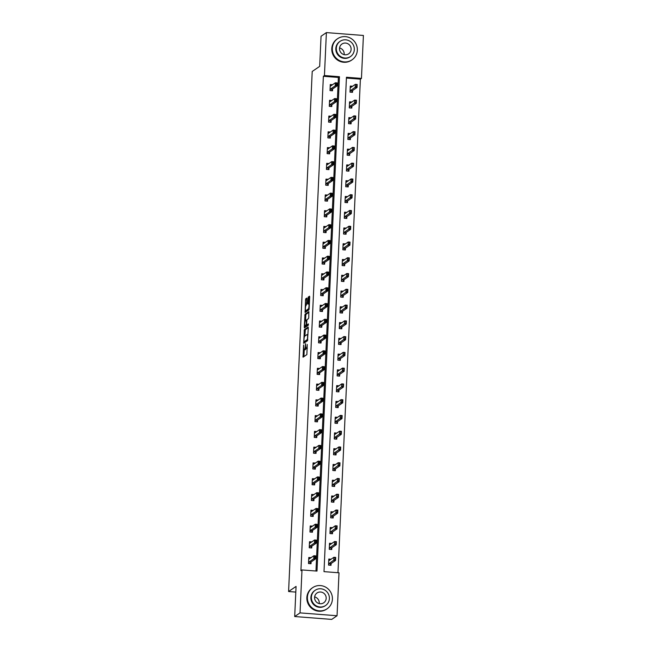 <?xml version="1.0" encoding="UTF-8"?>
<svg xmlns="http://www.w3.org/2000/svg" width="652" height="652" viewBox="0 0 652 652"><rect width="100%" height="100%" fill="white"/><g stroke="black" fill="none" stroke-linecap="round" stroke-linejoin="round"><path stroke-width="0.98" d="M303.587 344.989L303.066 357.182L306.872 354.59L307.247 344.484A3.219 0.644 -85.6 0 1 306.432 348.111L306.122 348.331A3.219 0.644 -85.6 0 1 306.016 348.364A3.219 0.644 -85.6 0 1 305.592 345.609L305.56 343.645L305.299 345.813A3.219 0.644 -85.6 0 1 304.484 349.448L304.174 349.659A3.219 0.644 -85.6 0 1 304.068 349.692A3.219 0.644 -85.6 0 1 303.645 346.945L303.587 344.989M306.97 298.918L306.839 298.062L305.747 298.787L305.495 299.928L305.095 312.487L308.901 309.904L309.154 308.771L309.684 297.059L309.553 296.204L308.241 297.084L307.76 303.229L307.891 304.093L308.559 303.645A2.689 0.538 -85.6 0 1 308.649 303.62A2.689 0.538 -85.6 0 1 308.991 306.13A2.689 0.538 -85.6 0 1 308.315 308.95L305.837 310.654A2.689 0.538 -85.6 0 1 305.747 310.678A2.689 0.538 -85.6 0 1 305.405 308.168A2.689 0.538 -85.6 0 1 306.073 305.348L306.742 303.93L306.97 298.918M337.051 615.749L331.713 619.4L294.696 616.531L296.065 586.417L288.591 591.527L312.21 71.467L319.684 66.365L321.053 36.251L326.391 32.6L363.408 35.469L361.452 78.419L346.448 77.254L323.995 571.641L339.007 572.798L337.051 615.749L300.034 612.888L301.99 569.938L316.994 571.095L339.447 76.716L324.435 75.55L326.391 32.6M294.696 616.531L300.034 612.888M315.967 571.013L338.38 77.441L323.368 76.284L300.922 570.663L301.99 569.938M323.368 76.284L324.435 75.55M304.345 329.643L303.693 343.343L307.5 340.752L308.282 327.915L308.119 327.06L304.345 329.643L305.348 329.716L304.859 336.073M305.307 326.114L305.266 327.133L304.264 327.06L305.046 314.215L308.852 311.632L308.755 317.5L308.502 318.632L306.97 319.676L306.57 324.134L306.701 324.998L308.323 323.897M304.264 327.06L304.427 327.907L308.266 325.283L308.347 323.889M288.591 591.527L295.812 592.081M311.077 557.656L308.795 557.484L308.518 563.548L311.02 563.736L311.102 561.951M311.795 541.893L309.513 541.714L309.235 547.778L311.737 547.973L311.819 546.18M312.512 526.131L310.23 525.952L309.953 532.016L312.455 532.211L312.536 530.418M313.229 510.361L310.947 510.19L310.67 516.254L313.172 516.441L313.253 514.656M313.938 494.599L311.664 494.42L311.387 500.483L313.889 500.679L313.971 498.886M314.655 478.829L312.373 478.658L312.104 484.721L314.606 484.909L314.688 483.124M315.372 463.067L313.09 462.887L312.821 468.951L315.315 469.147L315.397 467.354M316.09 447.305L313.808 447.125L313.53 453.189L316.033 453.384L316.114 451.591M316.807 431.534L314.525 431.363L314.248 437.427L316.75 437.614L316.831 435.829M317.524 415.772L315.242 415.593L314.965 421.657L317.467 421.852L317.548 420.059M318.241 400.002L315.959 399.831L315.682 405.894L318.184 406.09L318.266 404.297M318.95 384.24L316.676 384.061L316.399 390.124L318.901 390.32L318.983 388.527M319.667 368.478L317.385 368.298L317.116 374.362L319.61 374.558L319.692 372.765M320.385 352.708L318.103 352.536L317.826 358.6L320.328 358.787L320.409 357.003M321.102 336.945L318.82 336.766L318.543 342.83L321.045 343.025L321.126 341.232M321.819 321.175L319.537 321.004L319.26 327.068L321.762 327.263L321.843 325.47M322.536 305.413L320.254 305.234L319.977 311.297L322.479 311.493L322.561 309.7M323.245 289.651L320.971 289.472L320.694 295.535L323.196 295.731L323.278 293.938M323.962 273.881L321.68 273.71L321.412 279.773L323.905 279.961L323.987 278.176M324.68 258.119L322.398 257.939L322.121 264.003L324.623 264.199L324.704 262.406M325.397 242.348L323.115 242.177L322.838 248.241L325.34 248.436L325.421 246.643M326.114 226.586L323.832 226.407L323.555 232.471L326.057 232.666L326.139 230.873M326.831 210.824L324.549 210.645L324.272 216.708L326.774 216.904L326.856 215.111M327.54 195.054L325.267 194.883L324.989 200.946L327.491 201.134L327.573 199.349M328.258 179.292L325.976 179.113L325.707 185.176L328.209 185.372L328.29 183.579M328.975 163.522L326.693 163.35L326.416 169.414L328.918 169.61L328.999 167.817M329.692 147.76L327.41 147.58L327.133 153.644L329.635 153.839L329.716 152.046M330.409 131.997L328.127 131.818L327.85 137.882L330.352 138.077L330.434 136.284M331.126 116.227L328.844 116.056L328.567 122.12L331.069 122.307L331.151 120.522M331.835 100.465L329.562 100.286L329.284 106.349L331.786 106.545L331.868 104.752M332.553 84.703L330.271 84.524L330.002 90.587L332.504 90.783L332.585 88.99M337.972 572.725L360.385 79.145L346.408 78.061M331.086 559.212L328.804 559.033L328.535 565.097L331.029 565.292L331.11 563.499M331.803 543.442L329.521 543.263L329.244 549.326L331.746 549.522L331.827 547.729M332.52 527.68L330.238 527.501L329.961 533.564L332.463 533.76L332.544 531.967M333.237 511.91L330.955 511.738L330.678 517.802L333.18 517.99L333.262 516.205M333.954 496.148L331.672 495.968L331.395 502.032L333.897 502.227L333.979 500.434M334.663 480.385L332.39 480.206L332.112 486.27L334.615 486.465L334.696 484.672M335.381 464.615L333.099 464.436L332.83 470.499L335.332 470.695L335.413 468.91M336.098 448.853L333.816 448.674L333.539 454.737L336.041 454.933L336.122 453.14M336.815 433.083L334.533 432.912L334.256 438.975L336.758 439.163L336.839 437.378M337.532 417.321L335.25 417.141L334.973 423.205L337.475 423.401L337.557 421.608M338.249 401.559L335.967 401.379L335.69 407.443L338.192 407.639L338.274 405.846M338.958 385.788L336.685 385.617L336.408 391.681L338.91 391.868L338.991 390.083M339.676 370.026L337.394 369.847L337.125 375.911L339.627 376.106L339.708 374.313M340.393 354.256L338.111 354.085L337.842 360.148L340.336 360.336L340.417 358.551M341.11 338.494L338.828 338.315L338.551 344.378L341.053 344.574L341.135 342.781M341.827 322.732L339.545 322.553L339.268 328.616L341.77 328.812L341.852 327.019M342.544 306.962L340.262 306.79L339.985 312.854L342.487 313.041L342.569 311.257M343.254 291.2L340.98 291.02L340.703 297.084L343.205 297.279L343.286 295.486M343.971 275.429L341.697 275.258L341.42 281.322L343.922 281.517L344.003 279.724M344.688 259.667L342.406 259.488L342.137 265.551L344.631 265.747L344.712 263.954M345.405 243.905L343.123 243.726L342.846 249.789L345.348 249.985L345.43 248.192M346.122 228.135L343.84 227.964L343.563 234.027L346.065 234.215L346.147 232.43M346.84 212.373L344.558 212.193L344.28 218.257L346.782 218.453L346.864 216.66M347.557 196.602L345.275 196.431L344.998 202.495L347.5 202.69L347.581 200.897M348.266 180.84L345.992 180.661L345.715 186.725L348.217 186.92L348.298 185.127M348.983 165.078L346.701 164.899L346.432 170.963L348.926 171.158L349.007 169.365M349.7 149.308L347.418 149.137L347.141 155.2L349.643 155.388L349.725 153.603M350.417 133.546L348.135 133.367L347.858 139.43L350.36 139.626L350.442 137.833M351.135 117.776L348.853 117.605L348.575 123.668L351.078 123.864L351.159 122.071M351.852 102.014L349.57 101.834L349.293 107.898L351.795 108.093L351.876 106.3M352.561 86.251L350.287 86.072L350.01 92.136L352.512 92.331L352.593 90.538M360.385 79.145L361.452 78.419M338.38 77.441L339.447 76.716M304.965 349.725A3.219 0.644 -85.6 0 0 305.071 349.774A3.219 0.644 -85.6 0 0 305.169 349.741L304.174 349.659M305.984 348.355A3.219 0.644 -85.6 0 1 305.486 349.521L305.169 349.741M306.921 348.388A3.219 0.644 -85.6 0 0 307.019 348.437A3.219 0.644 -85.6 0 0 307.116 348.404L306.122 348.331M304.239 349.708L303.93 356.603M308.29 327.712L305.348 329.716M304.598 341.835L304.557 342.765M303.905 341.192L304.019 341.787L307.328 339.521L307.573 337.288A3.219 0.644 -85.6 0 0 307.149 334.541A3.219 0.644 -85.6 0 0 307.051 334.574L304.786 336.122A3.219 0.644 -85.6 0 0 303.971 339.749L303.905 341.192M304.973 341.86L304.019 341.787M307.72 340.018L305.022 341.86L303.995 341.795M305.56 320.645L305.796 315.429L304.794 315.348M308.991 312.284L306.049 314.297L305.796 315.429M307.671 325.055L308.437 324.582M305.389 320.76A2.689 0.538 -85.6 0 0 304.72 323.588A2.689 0.538 -85.6 0 0 305.054 326.098A2.689 0.538 -85.6 0 0 305.144 326.065L306.277 324.337L306.293 320.156L305.389 320.76M305.975 326.13A2.689 0.538 -85.6 0 0 306.057 326.171A2.689 0.538 -85.6 0 0 306.147 326.147L305.144 326.065M307.206 325.03L306.147 326.147M306.668 310.719A2.689 0.538 -85.6 0 0 306.75 310.76A2.689 0.538 -85.6 0 0 306.839 310.727L305.837 310.654M309.121 309.17L306.839 310.727M309.692 296.856L308.991 298.298L308.755 303.628M306.008 310.702L305.959 311.909M306.978 298.714L306.261 305.217M330.393 565.243L328.535 565.039M329.83 560.068L328.763 559.986M330.499 564.371L330.458 565.186L330.866 563.67L335.56 560.459L333.759 560.321L333.897 557.289L329.203 560.5L328.755 560.158M334.892 557.916L333.897 557.289L335.698 557.427L335.56 560.459L335.193 557.941L335.12 559.457M328.559 564.518L329.064 563.532L334.818 559.432M335.193 557.941L335.698 557.427M308.755 558.438L309.822 558.519M310.376 563.687L310.491 562.823M308.526 563.491L310.45 563.638L310.849 562.122L315.552 558.911L313.751 558.772L309.056 561.983L308.551 562.969M314.883 556.368L314.81 557.884L315.177 556.392L313.889 555.74L315.69 555.879L315.552 558.911L315.112 557.908M308.746 558.609L309.154 558.96L313.889 555.74L313.751 558.772L314.81 557.884M315.69 555.879L315.177 556.392M314.631 596.906A5.941 5.746 -124.3 0 1 319.203 603.597M307.394 597.248A12.804 12.388 55.7 0 0 313.889 609.139A12.804 12.388 55.7 0 0 327.117 608.789A12.804 12.388 55.7 0 0 332.406 599.188A12.804 12.388 55.7 0 0 325.91 587.297A12.804 12.388 55.7 0 0 312.675 587.648A12.804 12.388 55.7 0 0 307.394 597.248M312.675 587.648L312.145 588.014A12.804 12.388 55.7 0 0 306.856 597.615A12.804 12.388 55.7 0 0 313.351 609.506A12.804 12.388 55.7 0 0 326.587 609.147L327.117 608.789M325.592 605.488L325.095 605.822A9.218 8.916 -124.3 0 1 310.89 597.517A9.218 8.916 -124.3 0 1 314.696 590.606L315.185 590.272A9.218 8.916 55.7 0 0 316.057 605.749A9.218 8.916 55.7 0 0 329.39 598.577A9.218 8.916 55.7 0 0 315.185 590.272M326.187 598.332A5.941 5.746 55.7 0 0 317.035 592.978A5.941 5.746 55.7 0 0 317.597 602.945A5.941 5.746 55.7 0 0 326.187 598.332M339.562 47.946A5.941 5.746 -124.3 0 1 344.134 54.638M332.316 48.289A12.804 12.388 55.7 0 0 338.812 60.18A12.804 12.388 55.7 0 0 352.047 59.829A12.804 12.388 55.7 0 0 357.329 50.228A12.804 12.388 55.7 0 0 350.833 38.338A12.804 12.388 55.7 0 0 337.606 38.696A12.804 12.388 55.7 0 0 332.316 48.289M337.606 38.696L337.068 39.055A12.804 12.388 55.7 0 0 331.786 48.655A12.804 12.388 55.7 0 0 338.282 60.546A12.804 12.388 55.7 0 0 351.518 60.196L352.047 59.829M350.515 56.537L350.026 56.871A9.218 8.916 -124.3 0 1 335.821 48.566A9.218 8.916 -124.3 0 1 339.627 41.655L340.116 41.312A9.218 8.916 55.7 0 0 340.988 56.789A9.218 8.916 55.7 0 0 354.321 49.625A9.218 8.916 55.7 0 0 340.116 41.312M351.118 49.373A5.941 5.746 55.7 0 0 341.966 44.018A5.941 5.746 55.7 0 0 342.528 53.994A5.941 5.746 55.7 0 0 351.118 49.373M331.102 549.473L329.252 549.277M330.54 544.306L329.48 544.224M331.216 548.601L331.175 549.424L331.575 547.908L336.277 544.697L334.476 544.559L334.615 541.527L329.912 544.73L329.472 544.396M335.609 542.146L334.615 541.527L336.416 541.665L336.277 544.697L335.902 542.171L335.837 543.687M329.276 548.756L329.773 547.761L335.535 543.662M335.902 542.171L336.416 541.665M331.819 533.711L329.969 533.507M331.257 528.536L330.197 528.454M331.933 532.839L331.892 533.662L332.292 532.138L336.994 528.927L335.193 528.788L335.324 525.756L330.629 528.968L330.189 528.625M336.318 526.384L335.324 525.756L337.125 525.895L336.994 528.927L336.619 526.409L336.554 527.924M329.985 532.986L330.491 531.999L336.253 527.9M336.619 526.409L337.125 525.895M309.472 542.676L310.531 542.757M311.094 547.924L311.208 547.052M309.244 547.729L311.167 547.876L311.566 546.352L316.269 543.149L314.468 543.002L309.765 546.213L309.268 547.199M315.592 540.598L315.527 542.114L315.894 540.622L314.606 539.97L316.407 540.117L316.269 543.149L315.829 542.138M309.464 542.847L309.904 543.181L314.606 539.97L314.468 543.002L315.527 542.114M316.407 540.117L315.894 540.622M310.189 526.906L311.248 526.987M311.811 532.162L311.925 531.29M309.953 531.959L311.884 532.105L312.284 530.589L316.978 527.378L315.177 527.24L310.482 530.451L309.977 531.437M316.31 524.836L316.244 526.351L316.611 524.86L315.315 524.208L317.116 524.347L316.978 527.378L316.546 526.376M310.181 527.077L310.621 527.419L315.315 524.208L315.177 527.24L316.244 526.351M317.116 524.347L316.611 524.86M332.536 517.941L330.678 517.745M331.974 512.774L330.914 512.692M332.65 517.069L332.61 517.892L333.009 516.376L337.703 513.165L335.902 513.026L336.041 509.994L331.346 513.206L330.906 512.863M337.035 510.622L336.041 509.994L337.842 510.133L337.703 513.165L337.337 510.646L337.271 512.162M330.703 517.223L331.208 516.237L336.97 512.138M337.337 510.646L337.842 510.133M333.253 502.179L331.395 501.975M332.691 497.011L331.623 496.922M333.359 501.306L333.327 502.13L333.726 500.606L338.421 497.403L336.619 497.256L336.758 494.224L332.064 497.435L331.615 497.101M337.752 494.852L336.758 494.224L338.559 494.371L338.421 497.403L338.054 494.876L337.98 496.392M331.42 501.453L331.925 500.467L337.687 496.368M338.054 494.876L338.559 494.371M333.971 486.416L332.112 486.213M333.408 481.241L332.341 481.16M334.077 485.544L334.044 486.359L334.443 484.843L339.138 481.632L337.337 481.494L337.475 478.462L332.781 481.673L332.333 481.331M338.469 479.09L337.475 478.462L339.276 478.601L339.138 481.632L338.771 479.114L338.698 480.63M332.137 485.691L332.642 484.705L338.396 480.606M338.771 479.114L339.276 478.601M310.898 511.144L311.966 511.225M312.528 516.392L312.634 515.52M310.67 516.197L312.601 516.343L313.001 514.827L317.695 511.616L315.894 511.478L311.2 514.689L310.694 515.675M317.027 509.073L316.962 510.589L317.328 509.09L316.033 508.446L317.834 508.584L317.695 511.616L317.255 510.606M310.898 511.315L311.338 511.657L316.033 508.446L315.894 511.478L316.962 510.589M317.834 508.584L317.328 509.09M311.615 495.373L312.683 495.455M313.245 500.63L313.351 499.758M311.387 500.426L313.319 500.581L313.718 499.057L318.412 495.846L316.611 495.707L311.917 498.919L311.411 499.905M317.744 493.303L317.679 494.819L318.046 493.328L316.75 492.676L318.551 492.814L318.412 495.846L317.972 494.844M311.607 495.544L312.055 495.887L316.75 492.676L316.611 495.707L317.679 494.819M318.551 492.814L318.046 493.328M312.332 479.611L313.4 479.693M313.962 484.86L314.068 483.996M312.104 484.664L314.036 484.811L314.435 483.295L319.13 480.084L317.328 479.945L312.634 483.156L312.129 484.143M318.461 477.541L318.388 479.057L318.763 477.566L317.467 476.914L319.268 477.052L319.13 480.084L318.689 479.081M312.324 479.782L312.74 480.133L317.467 476.914L317.328 479.945L318.388 479.057M319.268 477.052L318.763 477.566M334.688 470.646L332.83 470.451M334.126 465.479L333.058 465.398M334.794 469.774L334.761 470.597L335.161 469.081L339.855 465.87L338.054 465.732L338.192 462.7L333.498 465.911L333.05 465.569M339.187 463.327L338.192 462.7L339.994 462.838L339.855 465.87L339.488 463.344L339.415 464.86M332.854 469.929L333.359 468.943L339.113 464.843M339.488 463.344L339.994 462.838M313.05 463.849L314.117 463.931M314.671 469.098L314.786 468.226M312.821 468.902L314.745 469.049L315.152 467.525L319.847 464.322L318.046 464.175L313.351 467.386L312.846 468.372M319.178 461.771L319.105 463.287L319.472 461.795L318.184 461.143L319.985 461.29L319.847 464.322L319.407 463.311M313.041 464.02L313.482 464.354L318.184 461.143L318.046 464.175L319.105 463.287M319.985 461.29L319.472 461.795M335.397 454.884L333.547 454.68M334.835 449.709L333.775 449.627M335.511 454.012L335.47 454.835L335.87 453.311L340.572 450.1L338.771 449.962L338.91 446.93L334.207 450.141L333.767 449.798M339.904 447.557L338.91 446.93L340.711 447.068L340.572 450.1L340.197 447.582L340.132 449.098M333.571 454.159L334.077 453.173L339.831 449.073M340.197 447.582L340.711 447.068M313.767 448.079L314.826 448.16M315.389 453.336L315.503 452.464M313.539 453.132L315.462 453.279L315.861 451.763L320.564 448.552L318.763 448.413L314.06 451.624L313.563 452.61M319.887 446.009L320.124 447.549L320.189 446.033L318.901 445.381L320.702 445.52L320.564 448.552L320.124 447.549M313.759 448.25L314.199 448.592L318.901 445.381L318.763 448.413L319.822 447.525M320.702 445.52L320.189 446.033M336.114 439.114L334.264 438.918M335.552 433.947L334.492 433.865M336.228 438.25L336.188 439.065L336.587 437.549L341.289 434.338L339.488 434.199L339.627 431.168L334.924 434.379L334.484 434.036M340.613 431.795L339.627 431.168L341.42 431.306L341.289 434.338L340.914 431.82L340.849 433.336M334.289 438.397L334.786 437.411L340.548 433.311M340.914 431.82L341.42 431.306M314.484 432.317L315.544 432.398M316.106 437.565L316.22 436.693M314.256 437.37L316.179 437.516L316.579 436.001L321.273 432.789L319.48 432.651L314.777 435.862L314.272 436.848M320.605 430.247L320.539 431.763L320.906 430.263L319.61 429.619L321.412 429.758L321.273 432.789L320.841 431.779M314.476 432.488L314.916 432.83L319.61 429.619L319.48 432.651L320.539 431.763M321.412 429.758L320.906 430.263M336.831 423.352L334.973 423.156M336.269 418.185L335.209 418.103M336.945 422.48L336.905 423.303L337.304 421.779L341.998 418.576L340.197 418.429L340.336 415.397L335.641 418.608L335.201 418.274M341.33 416.025L340.336 415.397L342.137 415.544L341.998 418.576L341.632 416.049L341.567 417.565M334.998 422.626L335.503 421.64L341.265 417.541M341.632 416.049L342.137 415.544M315.201 416.546L316.261 416.628M316.823 421.803L316.937 420.931M314.965 421.599L316.896 421.754L317.296 420.23L321.99 417.019L320.189 416.881L315.495 420.092L314.989 421.078M321.322 414.476L321.257 415.992L321.623 414.501L320.328 413.849L322.129 413.987L321.99 417.019L321.558 416.017M315.193 416.726L315.633 417.06L320.328 413.849L320.189 416.881L321.257 415.992M322.129 413.987L321.623 414.501M337.549 407.59L335.69 407.386M336.986 402.414L335.919 402.333M337.654 406.718L337.622 407.533L338.021 406.017L342.716 402.806L340.914 402.667L341.053 399.635L336.359 402.846L335.91 402.504M342.047 400.263L341.053 399.635L342.854 399.774L342.716 402.806L342.349 400.287L342.276 401.803M335.715 406.864L336.22 405.878L341.982 401.779M342.349 400.287L342.854 399.774M315.91 400.784L316.978 400.866M317.54 406.033L317.646 405.169M315.682 405.837L317.614 405.984L318.013 404.468L322.707 401.257L320.906 401.119L316.212 404.33L315.707 405.316M322.039 398.714L321.974 400.23L322.341 398.739L321.045 398.087L322.846 398.225L322.707 401.257L322.267 400.255M315.902 400.956L316.35 401.298L321.045 398.087L320.906 401.119L321.974 400.23M322.846 398.225L322.341 398.739M338.266 391.819L336.408 391.624M337.703 386.652L336.636 386.571M338.372 390.947L338.339 391.77L338.738 390.255L343.433 387.043L341.632 386.905L341.77 383.873L337.076 387.084L336.628 386.742M342.765 384.501L341.77 383.873L343.571 384.012L343.433 387.043L343.066 384.517L342.993 386.033M336.432 391.102L336.937 390.116L342.699 386.017M343.066 384.517L343.571 384.012M316.627 385.022L317.695 385.104M318.257 390.271L318.363 389.399M316.399 390.075L318.331 390.222L318.73 388.698L323.425 385.495L321.623 385.356L316.929 388.559L316.424 389.546M322.756 382.944L322.683 384.46L323.058 382.968L321.762 382.325L323.563 382.463L323.425 385.495L322.984 384.484M316.619 385.193L317.068 385.528L321.762 382.325L321.623 385.356L322.683 384.46M323.563 382.463L323.058 382.968M338.983 376.057L337.125 375.854M338.421 370.882L337.353 370.801M339.089 375.185L339.056 376.008L339.456 374.484L344.15 371.273L342.349 371.135L342.487 368.103L337.793 371.314L337.345 370.972M343.482 368.73L342.487 368.103L344.289 368.241L344.15 371.273L343.783 368.755L343.71 370.271M337.149 375.332L337.654 374.346L343.408 370.246M343.783 368.755L344.289 368.241M317.345 369.252L318.412 369.334M318.967 374.509L319.081 373.637M317.116 374.305L319.04 374.452L319.447 372.936L324.142 369.725L322.341 369.586L317.646 372.797L317.141 373.783M323.473 367.182L323.4 368.698L323.775 367.206L322.479 366.554L324.28 366.693L324.142 369.725L323.702 368.722M317.337 369.423L317.777 369.765L322.479 366.554L322.341 369.586L323.4 368.698M324.28 366.693L323.775 367.206M339.692 360.287L337.842 360.091M339.138 355.12L338.07 355.038M339.806 359.423L339.765 360.238L340.173 358.722L344.867 355.511L343.066 355.373L343.205 352.341L338.502 355.552L338.062 355.21M344.199 352.968L343.205 352.341L345.006 352.479L344.867 355.511L344.492 352.993L344.427 354.509M337.866 359.57L338.372 358.584L344.126 354.484M344.492 352.993L345.006 352.479M318.062 353.49L319.121 353.571M319.684 358.739L319.798 357.866M317.834 358.543L319.757 358.69L320.156 357.174L324.859 353.963L323.058 353.824L318.355 357.035L317.858 358.021M324.191 351.42L324.117 352.936L324.484 351.436L323.196 350.792L324.998 350.931L324.859 353.963L324.419 352.952M318.054 353.661L318.494 354.003L323.196 350.792L323.058 353.824L324.117 352.936M324.998 350.931L324.484 351.436M340.409 344.525L338.559 344.329M339.847 339.358L338.787 339.276M340.523 343.653L340.483 344.476L340.882 342.952L345.584 339.749L343.783 339.602L343.922 336.571L339.219 339.782L338.779 339.447M344.908 337.198L343.922 336.571L345.723 336.717L345.584 339.749L345.21 337.223L345.144 338.738M338.584 343.8L339.081 342.813L344.843 338.714M345.21 337.223L345.723 336.717M318.779 337.72L319.839 337.801M320.401 342.976L320.515 342.104M318.551 342.773L320.474 342.928L320.874 341.403L325.576 338.192L323.775 338.054L319.072 341.265L318.567 342.251M324.9 335.65L324.835 337.165L325.201 335.674L323.905 335.022L325.707 335.161L325.576 338.192L325.136 337.19M318.771 337.899L319.178 338.241L323.905 335.022L323.775 338.054L324.835 337.165M325.707 335.161L325.201 335.674M341.126 328.763L339.276 328.559M340.564 323.588L339.505 323.506M341.24 327.891L341.2 328.706L341.599 327.19L346.293 323.979L344.5 323.84L344.631 320.808L339.937 324.02L339.496 323.677M345.625 321.436L344.631 320.808L346.432 320.947L346.293 323.979L345.927 321.46L345.862 322.976M339.293 328.037L339.798 327.051L345.56 322.952M345.927 321.46L346.432 320.947M319.496 321.958L320.556 322.039M321.118 327.206L321.232 326.342M319.26 327.011L321.192 327.157L321.591 325.641L326.285 322.43L324.484 322.292L319.79 325.503L319.284 326.489M325.617 319.887L325.552 321.403L325.918 319.912L324.623 319.26L326.424 319.398L326.285 322.43L325.853 321.428M319.488 322.129L319.928 322.471L324.623 319.26L324.484 322.292L325.552 321.403M326.424 319.398L325.918 319.912M341.844 312.993L339.985 312.797M341.281 307.825L340.222 307.744M341.95 312.121L341.917 312.944L342.316 311.428L347.011 308.217L345.21 308.078L345.348 305.046L340.654 308.257L340.214 307.915M346.342 305.674L345.348 305.046L347.149 305.185L347.011 308.217L346.644 305.69L346.579 307.206M340.01 312.275L340.515 311.289L346.277 307.19M346.644 305.69L347.149 305.185M320.205 306.195L321.273 306.277M321.835 311.444L321.941 310.572M319.977 311.248L321.909 311.395L322.308 309.879L327.002 306.668L325.201 306.53L320.507 309.733L320.002 310.719M326.334 304.117L326.269 305.633L326.636 304.142L325.34 303.498L327.141 303.636L327.002 306.668L326.562 305.658M320.197 306.367L320.645 306.701L325.34 303.498L325.201 306.53L326.269 305.633M327.141 303.636L326.636 304.142M342.561 297.23L340.703 297.027M341.998 292.055L340.931 291.974M342.667 296.358L342.634 297.182L343.033 295.658L347.728 292.446L345.927 292.308L346.065 289.276L341.371 292.487L340.923 292.153M347.06 289.904L346.065 289.276L347.866 289.415L347.728 292.446L347.361 289.928L347.288 291.444M340.727 296.505L341.232 295.519L346.994 291.42M347.361 289.928L347.866 289.415M320.923 290.425L321.99 290.507M322.553 295.682L322.658 294.81M320.694 295.478L322.626 295.633L323.025 294.109L327.72 290.898L325.918 290.759L321.224 293.97L320.719 294.957M327.051 288.355L326.978 289.871L327.353 288.38L326.057 287.728L327.858 287.866L327.72 290.898L327.28 289.895M320.914 290.596L321.363 290.939L326.057 287.728L325.918 290.759L326.978 289.871M327.858 287.866L327.353 288.38M343.278 281.46L341.42 281.265M342.716 276.293L341.648 276.212M343.384 280.596L343.351 281.411L343.751 279.895L348.445 276.684L346.644 276.546L346.782 273.514L342.088 276.725L341.64 276.383M347.777 274.142L346.782 273.514L348.584 273.653L348.445 276.684L348.078 274.166L348.005 275.682M341.444 280.743L341.95 279.757L347.703 275.657M348.078 274.166L348.584 273.653M321.64 274.663L322.707 274.745M323.27 279.912L323.376 279.04M321.412 279.716L323.335 279.863L323.742 278.347L328.437 275.136L326.636 274.997L321.941 278.208L321.436 279.195M327.769 272.593L327.695 274.109L328.07 272.609L326.774 271.965L328.575 272.104L328.437 275.136L327.997 274.125M321.632 274.834L322.08 275.177L326.774 271.965L326.636 274.997L327.695 274.109M328.575 272.104L328.07 272.609M343.987 265.698L342.137 265.503M343.433 260.531L342.365 260.45M344.101 264.826L344.06 265.649L344.468 264.125L349.162 260.922L347.361 260.784L347.5 257.752L342.797 260.955L342.357 260.621M348.494 258.371L347.5 257.752L349.301 257.89L349.162 260.922L348.796 258.396L348.722 259.912M342.161 264.973L342.667 263.987L348.421 259.887M348.796 258.396L349.301 257.89M322.357 258.893L323.416 258.983M323.979 264.15L324.093 263.278M322.129 263.946L324.052 264.101L324.452 262.577L329.154 259.366L327.353 259.227L322.65 262.438L322.153 263.424M328.486 256.823L328.412 258.339L328.779 256.847L327.491 256.195L329.293 256.334L329.154 259.366L328.714 258.363M322.349 259.072L322.789 259.406L327.491 256.195L327.353 259.227L328.412 258.339M329.293 256.334L328.779 256.847M344.704 249.936L342.854 249.732M344.142 244.761L343.082 244.679M344.818 249.064L344.778 249.879L345.177 248.363L349.88 245.152L348.078 245.013L348.217 241.982L343.514 245.193L343.074 244.85M349.211 242.609L348.217 241.982L350.018 242.12L349.88 245.152L349.505 242.634L349.439 244.15M342.879 249.211L343.376 248.225L349.138 244.125M349.505 242.634L350.018 242.12M323.074 243.131L324.134 243.212M324.696 248.379L324.81 247.515M322.846 248.184L324.769 248.33L325.169 246.815L329.871 243.603L328.07 243.465L323.368 246.676L322.87 247.662M329.195 241.061L329.13 242.577L329.496 241.085L328.209 240.433L330.002 240.572L329.871 243.603L329.431 242.601M323.066 243.302L323.506 243.644L328.209 240.433L328.07 243.465L329.13 242.577M330.002 240.572L329.496 241.085M345.421 234.166L343.571 233.97M344.859 228.999L343.8 228.917M345.536 233.294L345.495 234.117L345.894 232.601L350.597 229.39L348.796 229.251L348.926 226.22L344.232 229.431L343.791 229.088M349.92 226.847L348.926 226.22L350.727 226.358L350.597 229.39L350.222 226.863L350.157 228.379M343.588 233.449L344.093 232.462L349.855 228.363M350.222 226.863L350.727 226.358M323.791 227.369L324.851 227.45M325.413 232.617L325.527 231.745M323.555 232.422L325.487 232.568L325.886 231.052L330.58 227.841L328.779 227.703L324.085 230.906L323.579 231.892M329.912 225.29L329.847 226.806L330.214 225.315L328.918 224.671L330.719 224.81L330.58 227.841L330.148 226.831M323.783 227.54L324.191 227.89L328.918 224.671L328.779 227.703L329.847 226.806M330.719 224.81L330.214 225.315M346.139 218.404L344.28 218.2M345.576 213.228L344.517 213.147M346.253 217.532L346.212 218.355L346.611 216.831L351.306 213.62L349.505 213.481L349.643 210.449L344.949 213.66L344.509 213.326M350.637 211.077L349.643 210.449L351.444 210.588L351.306 213.62L350.939 211.101L350.874 212.617M344.305 217.678L344.81 216.692L350.572 212.593M350.939 211.101L351.444 210.588M324.5 211.598L325.568 211.68M326.13 216.855L326.236 215.983M324.272 216.651L326.204 216.806L326.603 215.282L331.297 212.071L329.496 211.933L324.802 215.144L324.297 216.13M330.629 209.528L330.564 211.044L330.931 209.553L329.635 208.901L331.436 209.039L331.297 212.071L330.857 211.069M324.492 211.77L324.94 212.112L329.635 208.901L329.496 211.933L330.564 211.044M331.436 209.039L330.931 209.553M346.856 202.633L344.998 202.438M346.293 197.466L345.226 197.385M346.962 201.77L346.929 202.585L347.329 201.069L352.023 197.858L350.222 197.719L350.36 194.687L345.666 197.898L345.218 197.556M351.355 195.315L350.36 194.687L352.161 194.826L352.023 197.858L351.656 195.339L351.583 196.855M345.022 201.916L345.527 200.93L351.289 196.831M351.656 195.339L352.161 194.826M325.218 195.836L326.285 195.918M326.848 201.085L326.954 200.213M324.989 200.889L326.921 201.036L327.32 199.52L332.015 196.309L330.214 196.17L325.519 199.382L325.014 200.368M331.346 193.766L331.273 195.282L331.648 193.783L330.352 193.139L332.153 193.277L332.015 196.309L331.575 195.298M325.209 196.007L325.658 196.35L330.352 193.139L330.214 196.17L331.273 195.282M332.153 193.277L331.648 193.783M347.573 186.871L345.715 186.676M347.011 181.704L345.943 181.623M347.679 185.999L347.646 186.822L348.046 185.298L352.74 182.095L350.939 181.957L351.078 178.925L346.383 182.128L345.935 181.794M352.072 179.544L351.078 178.925L352.879 179.064L352.74 182.095L352.373 179.569L352.3 181.085M345.739 186.146L346.245 185.16L351.998 181.06M352.373 179.569L352.879 179.064M325.935 180.066L327.002 180.156M327.565 185.323L327.671 184.451M325.707 185.119L327.638 185.274L328.037 183.75L332.732 180.539L330.931 180.4L326.236 183.611L325.731 184.597M332.064 177.996L331.99 179.512L332.365 178.02L331.069 177.368L332.87 177.507L332.732 180.539L332.292 179.536M325.927 180.245L326.375 180.58L331.069 177.368L330.931 180.4L331.99 179.512M332.87 177.507L332.365 178.02M348.29 171.109L346.432 170.905M347.728 165.934L346.66 165.852M348.396 170.237L348.355 171.06L348.763 169.536L353.457 166.325L351.656 166.187L351.795 163.155L347.1 166.366L346.652 166.024M352.789 163.782L351.795 163.155L353.596 163.293L353.457 166.325L353.091 163.807L353.017 165.323M346.457 170.384L346.962 169.398L352.716 165.298M353.091 163.807L353.596 163.293M326.652 164.304L327.72 164.385M328.274 169.553L328.388 168.689M326.424 169.357L328.347 169.504L328.747 167.988L333.449 164.777L331.648 164.638L326.954 167.849L326.448 168.835M332.781 162.234L332.707 163.75L333.074 162.258L331.786 161.606L333.588 161.745L333.449 164.777L333.009 163.774M326.644 164.475L327.084 164.817L331.786 161.606L331.648 164.638L332.707 163.75M333.588 161.745L333.074 162.258M348.999 155.339L347.149 155.143M348.437 150.172L347.377 150.09M349.113 154.467L349.073 155.29L349.472 153.774L354.175 150.563L352.373 150.425L352.512 147.393L347.809 150.604L347.369 150.262M353.506 148.02L352.512 147.393L354.313 147.531L354.175 150.563L353.8 148.037L353.734 149.552M347.174 154.622L347.671 153.636L353.433 149.536M353.8 148.037L354.313 147.531M327.369 148.542L328.429 148.623M328.991 153.79L329.105 152.918M327.141 153.595L329.064 153.742L329.464 152.226L334.166 149.015L332.365 148.876L327.663 152.079L327.165 153.073M333.49 146.464L333.425 147.98L333.791 146.488L332.504 145.844L334.305 145.983L334.166 149.015L333.726 148.004M327.361 148.713L327.801 149.047L332.504 145.844L332.365 148.876L333.425 147.98M334.305 145.983L333.791 146.488M349.716 139.577L347.866 139.373M349.154 134.41L348.095 134.32M349.831 138.705L349.79 139.528L350.189 138.004L354.892 134.793L353.091 134.654L353.229 131.623L348.527 134.834L348.087 134.499M354.215 132.25L353.229 131.623L355.022 131.761L354.892 134.793L354.517 132.274L354.452 133.79M347.891 138.852L348.388 137.865L354.15 133.766M354.517 132.274L355.022 131.761M328.086 132.772L329.146 132.853M329.708 138.028L329.822 137.156M327.85 137.825L329.782 137.98L330.181 136.455L334.875 133.244L333.074 133.106L328.38 136.317L327.875 137.303M334.207 130.702L334.142 132.217L334.509 130.726L333.213 130.074L335.014 130.213L334.875 133.244L334.443 132.242M328.078 132.943L328.518 133.285L333.213 130.074L333.074 133.106L334.142 132.217M335.014 130.213L334.509 130.726M350.434 123.807L348.575 123.611M349.871 118.64L348.812 118.558M350.548 122.943L350.507 123.758L350.906 122.242L355.601 119.031L353.8 118.892L353.938 115.86L349.244 119.071L348.804 118.729M354.933 116.488L353.938 115.86L355.739 115.999L355.601 119.031L355.234 116.512L355.169 118.028M348.6 123.089L349.105 122.103L354.867 118.004M355.234 116.512L355.739 115.999M328.795 117.01L329.863 117.091M330.425 122.258L330.531 121.386M328.567 122.063L330.499 122.209L330.898 120.693L335.593 117.482L333.791 117.344L329.097 120.555L328.592 121.541M334.924 114.939L334.859 116.455L335.226 114.956L333.93 114.312L335.731 114.45L335.593 117.482L335.161 116.472M328.795 117.181L329.203 117.531L333.93 114.312L333.791 117.344L334.859 116.455M335.731 114.45L335.226 114.956M351.151 108.045L349.293 107.849M350.589 102.877L349.521 102.796M351.257 107.172L351.224 107.996L351.624 106.48L356.318 103.269L354.517 103.13L354.655 100.098L349.961 103.301L349.513 102.967M355.65 100.718L354.655 100.098L356.457 100.237L356.318 103.269L355.951 100.742L355.878 102.258M349.317 107.319L349.822 106.333L355.584 102.234M355.951 100.742L356.457 100.237M329.513 101.239L330.58 101.329M331.143 106.496L331.249 105.624M329.284 106.292L331.216 106.447L331.615 104.923L336.31 101.72L334.509 101.573L329.814 104.785L329.309 105.771M335.641 99.169L335.576 100.685L335.943 99.194L334.647 98.542L336.448 98.688L336.31 101.72L335.87 100.71M329.505 101.419L329.953 101.753L334.647 98.542L334.509 101.573L335.576 100.685M336.448 98.688L335.943 99.194M351.868 92.282L350.01 92.079M351.306 87.107L350.238 87.026M351.974 91.41L351.941 92.234L352.341 90.709L357.035 87.498L355.234 87.36L355.373 84.328L350.678 87.539L350.23 87.197M356.367 84.956L355.373 84.328L357.174 84.467L357.035 87.498L356.668 84.98L356.595 86.496M350.034 91.557L350.54 90.571L356.294 86.471M356.668 84.98L357.174 84.467M330.23 85.477L331.297 85.559M331.86 90.726L331.966 89.862M330.002 90.53L331.933 90.677L332.333 89.161L337.027 85.95L335.226 85.811L330.531 89.022L330.026 90.009M336.359 83.407L336.285 84.923L336.66 83.432L335.364 82.78L337.165 82.918L337.027 85.95L336.587 84.947M330.222 85.648L330.67 85.991L335.364 82.78L335.226 85.811L336.285 84.923M337.165 82.918L336.66 83.432M305.486 349.521L304.484 349.448M307.361 348.184L306.432 348.111M303.938 356.399L302.935 356.318M304.565 342.561L303.563 342.479M305.095 330.857L304.093 330.776M307.76 339.553L307.328 339.521M306.049 314.297L305.046 314.215M307.736 325.063L306.733 324.981M307.019 325.552L306.016 325.47M306.782 320.205L306.326 320.173M309.138 309.015L308.315 308.95M308.763 303.31L307.76 303.229M308.991 298.298L307.988 298.225M309.244 297.165L308.241 297.084M305.967 311.713L304.965 311.632M306.497 300.002L305.495 299.928M306.75 298.869L305.747 298.787M330.866 563.67L329.064 563.532M330.792 563.76L328.991 563.621M308.983 562.073L310.784 562.211M309.056 561.983L310.849 562.122M331.575 547.908L329.773 547.761M331.509 547.998L329.708 547.859M332.292 532.138L330.491 531.999M332.227 532.228L330.425 532.089M309.7 546.311L311.501 546.449M309.765 546.213L311.566 546.352M310.417 530.541L312.218 530.679M310.482 530.451L312.284 530.589M333.009 516.376L331.208 516.237M332.944 516.466L331.143 516.327M333.726 500.606L331.925 500.467M333.661 500.703L331.86 500.565M334.443 484.843L332.642 484.705M334.378 484.933L332.577 484.795M311.134 514.778L312.936 514.917M311.2 514.689L313.001 514.827M311.852 499.008L313.653 499.155M311.917 498.919L313.718 499.057M312.569 483.246L314.362 483.385M312.634 483.156L314.435 483.295M335.161 469.081L333.359 468.943M335.087 469.171L333.286 469.032M313.278 467.484L315.079 467.623M313.351 467.386L315.152 467.525M335.87 453.311L334.077 453.173M335.804 453.401L334.003 453.262M313.995 451.714L315.796 451.852M314.06 451.624L315.861 451.763M336.587 437.549L334.786 437.411M336.522 437.639L334.72 437.5M314.712 435.952L316.513 436.09M314.777 435.862L316.579 436.001M337.304 421.779L335.503 421.64M337.239 421.877L335.438 421.738M315.429 420.181L317.231 420.328M315.495 420.092L317.296 420.23M338.021 406.017L336.22 405.878M337.956 406.106L336.155 405.968M316.147 404.419L317.948 404.558M316.212 404.33L318.013 404.468M338.738 390.255L336.937 390.116M338.673 390.344L336.872 390.206M316.864 388.657L318.665 388.796M316.929 388.559L318.73 388.698M339.456 374.484L337.654 374.346M339.382 374.582L337.589 374.435M317.573 372.887L319.374 373.025M317.646 372.797L319.447 372.936M340.173 358.722L338.372 358.584M340.099 358.812L338.298 358.673M318.29 357.125L320.091 357.263M318.355 357.035L320.156 357.174M340.882 342.952L339.081 342.813M340.817 343.05L339.016 342.911M319.007 341.355L320.808 341.501M319.072 341.265L320.874 341.403M341.599 327.19L339.798 327.051M341.534 327.28L339.733 327.141M319.724 325.592L321.526 325.731M319.79 325.503L321.591 325.641M342.316 311.428L340.515 311.289M342.251 311.517L340.45 311.379M320.442 309.83L322.243 309.969M320.507 309.733L322.308 309.879M343.033 295.658L341.232 295.519M342.968 295.755L341.167 295.609M321.159 294.06L322.96 294.199M321.224 293.97L323.025 294.109M343.751 279.895L341.95 279.757M343.685 279.985L341.884 279.847M321.868 278.298L323.669 278.437M321.941 278.208L323.742 278.347M344.468 264.125L342.667 263.987M344.395 264.223L342.593 264.084M322.585 262.528L324.386 262.674M322.65 262.438L324.452 262.577M345.177 248.363L343.376 248.225M345.112 248.453L343.311 248.314M323.302 246.766L325.103 246.904M323.368 246.676L325.169 246.815M345.894 232.601L344.093 232.462M345.829 232.691L344.028 232.552M324.02 231.004L325.821 231.142M324.085 230.906L325.886 231.052M346.611 216.831L344.81 216.692M346.546 216.929L344.745 216.782M324.737 215.233L326.538 215.372M324.802 215.144L326.603 215.282M347.329 201.069L345.527 200.93M347.263 201.158L345.462 201.02M325.454 199.471L327.255 199.61M325.519 199.382L327.32 199.52M348.046 185.298L346.245 185.16M347.981 185.396L346.179 185.258M326.163 183.701L327.964 183.848M326.236 183.611L328.037 183.75M348.763 169.536L346.962 169.398M348.69 169.626L346.888 169.487M326.88 167.939L328.681 168.077M326.954 167.849L328.747 167.988M349.472 153.774L347.671 153.636M349.407 153.864L347.606 153.725M327.597 152.177L329.399 152.315M327.663 152.079L329.464 152.226M350.189 138.004L348.388 137.865M350.124 138.102L348.323 137.955M328.315 136.407L330.116 136.545M328.38 136.317L330.181 136.455M350.906 122.242L349.105 122.103M350.841 122.331L349.04 122.193M329.032 120.644L330.833 120.783M329.097 120.555L330.898 120.693M351.624 106.48L349.822 106.333M351.558 106.569L349.757 106.431M329.749 104.882L331.55 105.021M329.814 104.785L331.615 104.923M352.341 90.709L350.54 90.571M352.276 90.799L350.474 90.661M330.466 89.112L332.259 89.251M330.531 89.022L332.333 89.161M305.071 349.774L304.068 349.692M307.019 348.437L306.016 348.364M307.98 334.606L307.149 334.541M307.703 325.071L306.701 324.998M306.057 326.171L305.054 326.098M306.79 320.189L306.293 320.156M306.75 310.76L305.747 310.678M309.382 303.677L308.649 303.62"/></g></svg>
